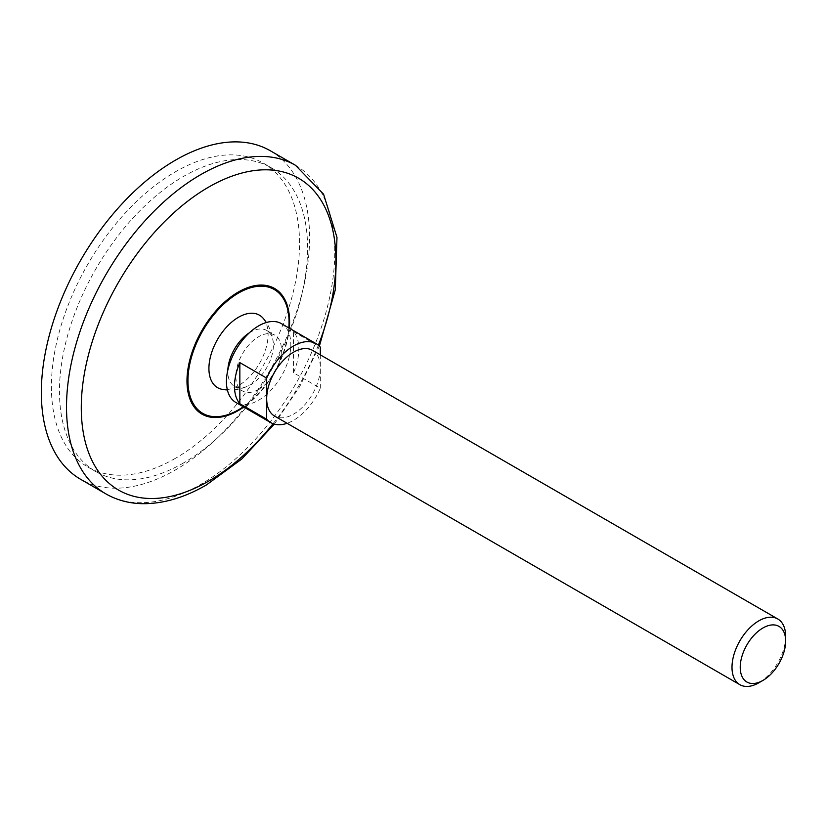 <?xml version="1.0" encoding="UTF-8"?>
<svg xmlns="http://www.w3.org/2000/svg" width="827" height="827" viewBox="0 0 827 827"><rect width="100%" height="100%" fill="white"/><g stroke="black" fill="none" stroke-linecap="round" stroke-linejoin="round"><path stroke-width="0.62" stroke-dasharray="4.13 3.1" d="M183.522 462.944A175.458 101.297 -60 0 1 95.798 471.628A175.458 101.297 -60 0 1 95.798 269.033A175.458 101.297 -60 0 1 271.246 167.736A175.458 101.297 -60 0 1 298.144 308.326A175.458 101.297 -60 0 1 183.522 462.944M175.479 458.292A175.458 101.297 -60 0 1 87.745 466.986A175.458 101.297 -60 0 1 87.745 264.382A175.458 101.297 -60 0 1 263.203 163.084A175.458 101.297 -60 0 1 290.091 303.685A175.458 101.297 -60 0 1 175.479 458.292M270.315 150.762A189.683 109.515 -60 0 1 299.384 302.765A189.683 109.515 -60 0 1 175.479 469.912A189.683 109.515 -60 0 1 80.632 479.309M249.32 332.836A32.243 18.618 -60 0 1 266.707 330.469A32.243 18.618 -60 0 1 273.303 343.04A32.243 18.618 -60 0 1 250.581 384.731A32.243 18.618 -60 0 1 248.648 385.754A32.243 18.618 -60 0 1 234.465 386.323A32.243 18.618 -60 0 1 227.818 370.082M263.337 318.488A41.857 24.159 -60 0 1 264.516 352.726A41.857 24.159 -60 0 1 238.517 385.599A41.857 24.159 -60 0 1 222.401 389.393M293.502 372.75L293.502 331.658A45.526 26.278 120 0 1 293.502 372.75L320.328 388.235A45.526 26.278 -60 0 1 293.502 420.343A45.526 26.278 -60 0 1 287.114 423.3M320.328 388.235L320.328 367.695A37.939 21.905 -60 0 1 293.502 414.151A37.939 21.905 -60 0 1 274.533 416.033M258.634 389.372A32.243 18.618 -60 0 1 242.507 390.975A32.243 18.618 -60 0 1 242.507 353.739A32.243 18.618 -60 0 1 274.75 335.121A32.243 18.618 -60 0 1 279.702 360.954A32.243 18.618 -60 0 1 258.634 389.372M281.397 323.626A45.526 26.278 -60 0 1 288.375 360.096A45.526 26.278 -60 0 1 258.634 400.216A45.526 26.278 -60 0 1 235.871 402.47M293.502 331.658L320.328 347.144M312.472 350.328A37.939 21.905 -60 0 1 320.328 367.695L320.328 354.866M785.65 636.345A37.939 21.905 -60 0 1 758.824 682.802M295.477 165.297A189.683 109.515 -60 0 1 324.556 317.289A189.683 109.515 -60 0 1 200.641 484.436A189.683 109.515 -60 0 1 105.794 493.833M318.364 345.221A180.038 103.944 -60 0 1 273.065 423.693M289.295 328.185A72.559 41.888 -60 0 1 243.769 407.029M288.84 327.926A71.504 41.278 -60 0 1 243.314 406.77M87.745 466.986L95.798 471.628M263.203 163.084L271.246 167.736M274.347 424.106L299.643 386.726L319.377 346.12M227.373 389.962A43.624 43.624 0 0 0 248.648 385.754M273.303 343.04A43.624 43.624 0 0 0 266.315 322.52M234.465 386.323L242.507 390.975M266.707 330.469L274.75 335.121"/><path stroke-width="1.24" d="M105.794 493.833L80.632 479.309A189.683 109.515 -60 0 1 80.632 260.278A189.683 109.515 -60 0 1 270.315 150.762L295.477 165.297A189.683 109.515 -60 0 0 105.794 274.812A189.683 109.515 -60 0 0 105.794 493.833C116.349 499.87 127.999 503.136 140.745 503.643C161.916 504.253 183.78 498.04 206.326 485.004L241.773 459.016L274.347 424.106M227.818 370.082A32.243 18.618 -60 0 1 249.32 332.836M227.373 389.962A43.624 43.624 0 0 1 222.401 389.393A41.857 24.159 -60 0 1 217.584 339.349A41.857 24.159 -60 0 1 263.337 318.488A43.624 43.624 0 0 1 266.315 322.52M758.824 682.802L762.939 680.425A32.119 18.545 -60 0 1 740.227 667.317A32.119 18.545 -60 0 1 762.939 627.982A32.119 18.545 -60 0 1 785.65 641.09A32.119 18.545 -60 0 1 762.939 680.425L758.824 682.802A37.939 21.905 -60 0 1 739.855 684.684L274.533 416.033A37.939 21.905 -60 0 1 266.676 398.666L266.676 419.217A45.526 26.278 -60 0 0 270.739 422.607A45.526 26.278 -60 0 0 287.114 423.3M270.739 422.607L235.871 402.47A45.526 26.278 -60 0 1 235.871 349.904A45.526 26.278 -60 0 1 281.397 323.626L316.265 343.753A45.526 26.278 -60 0 1 320.328 347.144L320.328 354.866M316.265 343.753A45.526 26.278 -60 0 0 266.676 378.115L239.851 362.629A45.526 26.278 120 0 0 239.851 403.721L266.676 419.217M266.676 378.115L266.676 398.666A37.939 21.905 -60 0 1 283.237 360.489A37.939 21.905 -60 0 1 312.472 350.328L777.793 618.978A37.939 21.905 -60 0 1 785.65 636.345L785.65 641.09M739.855 684.684A37.939 21.905 -60 0 1 739.855 640.873A37.939 21.905 -60 0 1 777.793 618.978M239.851 362.629L239.851 403.721M273.065 423.693A180.038 103.944 -60 0 1 208.59 481.159A180.038 103.944 -60 0 1 83.269 380.627A180.038 103.944 -60 0 1 252.721 170.786A180.038 103.944 -60 0 1 318.364 345.221M243.769 407.029A72.559 41.888 -60 0 1 238.29 410.543A72.559 41.888 -60 0 1 187.016 378.787A72.559 41.888 -60 0 1 241.949 290.091A72.559 41.888 -60 0 1 289.295 328.185M243.314 406.77A71.504 41.278 -60 0 1 238.517 409.81A71.504 41.278 -60 0 1 187.977 378.756A71.504 41.278 -60 0 1 241.722 291.321A71.504 41.278 -60 0 1 288.84 327.926M319.377 346.12L335.317 289.688L336.971 237.349L323.584 194.221L295.477 165.297"/></g></svg>

